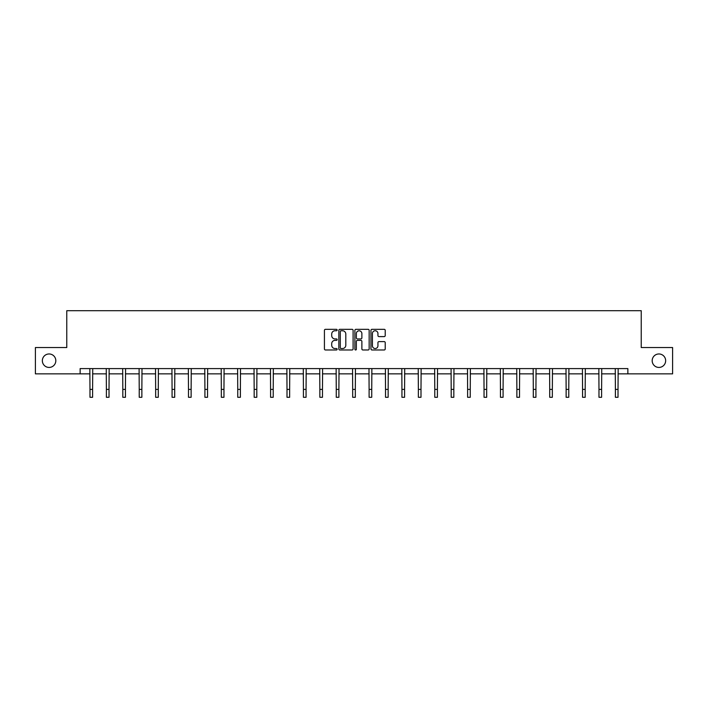 <?xml version="1.0" encoding="UTF-8"?>
<svg xmlns="http://www.w3.org/2000/svg" width="708" height="708" viewBox="0 0 708 708"><rect width="100%" height="100%" fill="white"/><g stroke="black" fill="none" stroke-linecap="round" stroke-linejoin="round"><path stroke-width="1.06" d="M337.158 330.043A0.726 0.726 0 0 0 336.433 329.317L325.459 329.317A1.035 1.035 0 0 0 324.423 330.353L324.423 348.947A1.035 1.035 0 0 0 325.459 349.982L336.433 349.982A0.726 0.726 0 0 0 337.158 349.256A0.726 0.726 0 0 0 336.433 348.531L335.017 348.531A3.31 3.31 0 0 1 331.707 345.23L331.707 343.681A3.31 3.31 0 0 1 335.017 340.371L336.433 340.371A0.726 0.726 0 0 0 337.158 339.645A0.726 0.726 0 0 0 336.433 338.928L335.017 338.928A3.31 3.31 0 0 1 331.707 335.619L331.707 334.07A3.31 3.31 0 0 1 335.017 330.76L336.433 330.76A0.726 0.726 0 0 0 337.158 330.043M652.183 360.699A6.735 6.735 0 0 0 658.918 367.434A6.735 6.735 0 0 0 665.653 360.699A6.735 6.735 0 0 0 658.918 353.965A6.735 6.735 0 0 0 652.183 360.699M42.347 360.699A6.735 6.735 0 0 0 49.082 367.434A6.735 6.735 0 0 0 55.817 360.699A6.735 6.735 0 0 0 49.082 353.965A6.735 6.735 0 0 0 42.347 360.699M384.196 336.601A1.035 1.035 0 0 0 385.223 335.565L385.223 330.353A1.035 1.035 0 0 0 384.196 329.317L372.001 329.317A1.035 1.035 0 0 0 370.965 330.353L370.965 348.947A1.035 1.035 0 0 0 372.001 349.982L384.196 349.982A1.035 1.035 0 0 0 385.223 348.947L385.223 342.645A1.035 1.035 0 0 0 384.196 341.61L378.975 341.61A1.035 1.035 0 0 0 377.939 342.645L377.939 345.769A2.761 2.761 0 0 1 375.178 348.531A2.761 2.761 0 0 1 372.417 345.769L372.417 333.53A2.761 2.761 0 0 1 375.178 330.76A2.761 2.761 0 0 1 377.939 333.53L377.939 335.565A1.035 1.035 0 0 0 378.975 336.601L384.196 336.601M80.137 373.859L35.4 373.859L35.4 347.539L66.764 347.539L66.764 310.706L641.236 310.706L641.236 347.539L672.6 347.539L672.6 373.859L627.863 373.859L627.863 368.594L80.137 368.594L80.137 373.859L89.978 373.859M353.097 330.353A1.035 1.035 0 0 0 352.062 329.317L339.875 329.317A1.035 1.035 0 0 0 338.84 330.353L338.84 348.947A1.035 1.035 0 0 0 339.875 349.982L352.062 349.982A1.035 1.035 0 0 0 353.097 348.947L353.097 330.353M355.938 329.317L368.125 329.317A1.035 1.035 0 0 1 369.16 330.353L369.16 348.947A1.035 1.035 0 0 1 368.125 349.982L362.912 349.982A1.035 1.035 0 0 1 361.876 348.947L361.876 341.406A1.035 1.035 0 0 0 360.841 340.371L357.381 340.371A1.035 1.035 0 0 0 356.354 341.406L356.354 349.256A0.726 0.726 0 0 1 355.628 349.982A0.726 0.726 0 0 1 354.903 349.256L354.903 330.353A1.035 1.035 0 0 1 355.938 329.317M92.606 373.859L106.395 373.859M109.023 373.859L122.811 373.859M125.44 373.859L139.228 373.859M141.866 373.859L155.654 373.859M158.282 373.859L172.071 373.859M174.699 373.859L188.487 373.859M191.125 373.859L204.913 373.859M207.541 373.859L221.33 373.859M223.958 373.859L237.746 373.859M240.384 373.859L254.172 373.859M256.8 373.859L270.589 373.859M273.217 373.859L287.006 373.859M289.634 373.859L303.422 373.859M306.06 373.859L319.848 373.859M322.476 373.859L336.265 373.859M338.893 373.859L352.681 373.859M355.319 373.859L369.107 373.859M371.735 373.859L385.524 373.859M388.152 373.859L401.94 373.859M404.578 373.859L418.366 373.859M420.995 373.859L434.783 373.859M437.411 373.859L451.2 373.859M453.828 373.859L467.616 373.859M470.254 373.859L484.042 373.859M486.67 373.859L500.459 373.859M503.087 373.859L516.875 373.859M519.513 373.859L533.301 373.859M535.929 373.859L549.718 373.859M552.346 373.859L566.135 373.859M568.772 373.859L582.56 373.859M585.189 373.859L598.977 373.859M601.605 373.859L615.394 373.859M618.022 373.859L627.863 373.859M341.008 330.76A0.726 0.726 0 0 0 340.283 331.486L340.283 347.814A0.726 0.726 0 0 0 341.008 348.531L342.504 348.531A3.31 3.31 0 0 0 345.814 345.23L345.814 334.07A3.31 3.31 0 0 0 342.504 330.76L341.008 330.76M361.876 333.583A2.761 2.761 0 0 0 359.115 330.813A2.761 2.761 0 0 0 356.354 333.583L356.354 337.893A1.035 1.035 0 0 0 357.381 338.928L360.841 338.928A1.035 1.035 0 0 0 361.876 337.893L361.876 333.583M89.836 368.594L89.978 389.4L92.606 389.4L92.739 368.594M89.978 389.4L89.978 397.294L92.606 397.294L92.606 389.4M106.262 368.594L106.395 389.4L109.023 389.4L109.156 368.594M106.395 389.4L106.395 397.294L109.023 397.294L109.023 389.4M122.679 368.594L122.811 389.4L125.44 389.4L125.582 368.594M122.811 389.4L122.811 397.294L125.44 397.294L125.44 389.4M139.095 368.594L139.228 389.4L141.866 389.4L141.998 368.594M139.228 389.4L139.228 397.294L141.866 397.294L141.866 389.4M155.521 368.594L155.654 389.4L158.282 389.4L158.415 368.594M155.654 389.4L155.654 397.294L158.282 397.294L158.282 389.4M171.938 368.594L172.071 389.4L174.699 389.4L174.832 368.594M172.071 389.4L172.071 397.294L174.699 397.294L174.699 389.4M188.355 368.594L188.487 389.4L191.125 389.4L191.257 368.594M188.487 389.4L188.487 397.294L191.125 397.294L191.125 389.4M204.78 368.594L204.913 389.4L207.541 389.4L207.674 368.594M204.913 389.4L204.913 397.294L207.541 397.294L207.541 389.4M221.197 368.594L221.33 389.4L223.958 389.4L224.091 368.594M221.33 389.4L221.33 397.294L223.958 397.294L223.958 389.4M237.614 368.594L237.746 389.4L240.384 389.4L240.516 368.594M237.746 389.4L237.746 397.294L240.384 397.294L240.384 389.4M254.03 368.594L254.172 389.4L256.8 389.4L256.933 368.594M254.172 389.4L254.172 397.294L256.8 397.294L256.8 389.4M270.456 368.594L270.589 389.4L273.217 389.4L273.35 368.594M270.589 389.4L270.589 397.294L273.217 397.294L273.217 389.4M286.873 368.594L287.006 389.4L289.634 389.4L289.776 368.594M287.006 389.4L287.006 397.294L289.634 397.294L289.634 389.4M303.289 368.594L303.422 389.4L306.06 389.4L306.192 368.594M303.422 389.4L303.422 397.294L306.06 397.294L306.06 389.4M319.715 368.594L319.848 389.4L322.476 389.4L322.609 368.594M319.848 389.4L319.848 397.294L322.476 397.294L322.476 389.4M336.132 368.594L336.265 389.4L338.893 389.4L339.026 368.594M336.265 389.4L336.265 397.294L338.893 397.294L338.893 389.4M352.549 368.594L352.681 389.4L355.319 389.4L355.451 368.594M352.681 389.4L352.681 397.294L355.319 397.294L355.319 389.4M368.974 368.594L369.107 389.4L371.735 389.4L371.868 368.594M369.107 389.4L369.107 397.294L371.735 397.294L371.735 389.4M385.391 368.594L385.524 389.4L388.152 389.4L388.285 368.594M385.524 389.4L385.524 397.294L388.152 397.294L388.152 389.4M401.808 368.594L401.94 389.4L404.578 389.4L404.711 368.594M401.94 389.4L401.94 397.294L404.578 397.294L404.578 389.4M418.224 368.594L418.366 389.4L420.995 389.4L421.127 368.594M418.366 389.4L418.366 397.294L420.995 397.294L420.995 389.4M434.65 368.594L434.783 389.4L437.411 389.4L437.544 368.594M434.783 389.4L434.783 397.294L437.411 397.294L437.411 389.4M451.067 368.594L451.2 389.4L453.828 389.4L453.97 368.594M451.2 389.4L451.2 397.294L453.828 397.294L453.828 389.4M467.484 368.594L467.616 389.4L470.254 389.4L470.386 368.594M467.616 389.4L467.616 397.294L470.254 397.294L470.254 389.4M483.909 368.594L484.042 389.4L486.67 389.4L486.803 368.594M484.042 389.4L484.042 397.294L486.67 397.294L486.67 389.4M500.326 368.594L500.459 389.4L503.087 389.4L503.22 368.594M500.459 389.4L500.459 397.294L503.087 397.294L503.087 389.4M516.743 368.594L516.875 389.4L519.513 389.4L519.645 368.594M516.875 389.4L516.875 397.294L519.513 397.294L519.513 389.4M533.168 368.594L533.301 389.4L535.929 389.4L536.062 368.594M533.301 389.4L533.301 397.294L535.929 397.294L535.929 389.4M549.585 368.594L549.718 389.4L552.346 389.4L552.479 368.594M549.718 389.4L549.718 397.294L552.346 397.294L552.346 389.4M566.002 368.594L566.135 389.4L568.772 389.4L568.905 368.594M566.135 389.4L566.135 397.294L568.772 397.294L568.772 389.4M582.418 368.594L582.56 389.4L585.189 389.4L585.321 368.594M582.56 389.4L582.56 397.294L585.189 397.294L585.189 389.4M598.844 368.594L598.977 389.4L601.605 389.4L601.738 368.594M598.977 389.4L598.977 397.294L601.605 397.294L601.605 389.4M615.261 368.594L615.394 389.4L618.022 389.4L618.164 368.594M615.394 389.4L615.394 397.294L618.022 397.294L618.022 389.4"/></g></svg>
